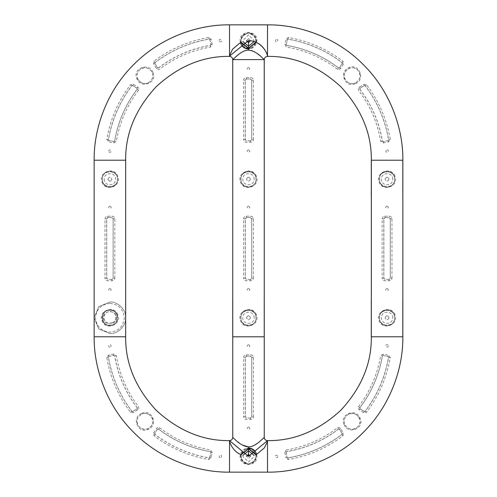 <?xml version="1.0" encoding="UTF-8"?>
<svg xmlns="http://www.w3.org/2000/svg" width="497" height="497" viewBox="0 0 497 497"><rect width="100%" height="100%" fill="white"/><g stroke="black" fill="none" stroke-linecap="round" stroke-linejoin="round"><path stroke-width="0.37" stroke-dasharray="2.48 1.86" d="M255.893 454.755L256.073 456.389L253.855 461.738L248.506 463.956C258.266 464.372 258.266 448.406 248.506 448.822C238.753 448.406 238.753 464.372 248.506 463.956C246.512 463.782 246.512 463.782 248.506 463.956L243.157 461.738L240.946 456.389L241.12 454.755M242.909 455.451L242.834 456.389L248.506 462.061L254.184 456.389L254.104 455.457M248.506 463.956C250.507 463.782 250.507 463.782 248.506 463.956M241.12 42.245L240.939 40.611L243.157 35.262L248.506 33.044C238.753 32.628 238.753 48.594 248.506 48.178C258.26 48.594 258.26 32.628 248.506 33.044C250.507 33.218 250.507 33.218 248.506 33.044L253.855 35.262L256.073 40.611L255.893 42.245M254.104 41.549L254.178 40.611L248.506 34.939L242.834 40.611L242.909 41.543M248.506 33.044C246.506 33.218 246.506 33.218 248.506 33.044M240.908 317.782C240.498 327.542 256.458 327.542 256.042 317.782C255.868 319.782 255.868 319.782 256.042 317.782C256.458 327.542 240.498 327.542 240.908 317.782C240.498 308.028 256.458 308.028 256.042 317.782C255.868 315.788 255.868 315.788 256.042 317.782C256.458 308.028 240.498 308.028 240.908 317.782M254.153 317.782C254.464 310.47 242.493 310.47 242.803 317.782C242.493 325.1 254.464 325.1 254.153 317.782M379.484 179.212C379.068 188.966 395.028 188.966 394.612 179.212C394.438 181.212 394.438 181.212 394.612 179.212C395.028 188.966 379.068 188.966 379.484 179.212C379.068 169.458 395.028 169.458 394.612 179.212C394.438 177.212 394.438 177.212 394.612 179.212C395.028 169.458 379.068 169.458 379.484 179.212M392.723 179.212C393.034 171.894 381.062 171.894 381.373 179.212C381.062 186.53 393.034 186.53 392.723 179.212M240.908 179.212C240.498 188.966 256.458 188.966 256.042 179.212C255.868 181.212 255.868 181.212 256.042 179.212C256.458 188.966 240.498 188.966 240.908 179.212C240.498 169.458 256.458 169.458 256.042 179.212C255.868 177.212 255.868 177.212 256.042 179.212C256.458 169.458 240.498 169.458 240.908 179.212M254.153 179.212C254.464 171.894 242.493 171.894 242.803 179.212C242.493 186.53 254.464 186.53 254.153 179.212M109.905 310.221C119.659 309.805 119.659 325.765 109.905 325.349C100.152 325.765 100.152 309.805 109.905 310.221C100.152 309.805 100.152 325.765 109.905 325.349C119.659 325.765 119.659 309.805 109.905 310.221M112.664 322.746C116.23 320.31 116.87 317.248 114.577 313.557C111.465 310.818 108.346 310.818 105.234 313.557C102.941 317.26 103.581 320.329 107.159 322.752L112.664 322.746M109.905 333.549L98.76 328.933L94.144 317.788L98.76 328.933L109.905 333.549C117.702 334.251 126.368 325.585 125.666 317.788C126.368 309.985 117.702 301.319 109.905 302.027L98.76 306.643L94.144 317.782L98.76 306.637L109.905 302.027C117.702 301.319 126.368 309.985 125.666 317.788C126.368 325.585 117.702 334.251 109.905 333.549M94.169 318.695C94.175 312.402 94.206 321.043 94.169 318.695L94.15 318.279M125.642 318.695C125.604 321.043 125.635 312.402 125.642 318.695M379.484 317.782C379.068 327.542 395.028 327.542 394.612 317.782C394.438 319.782 394.438 319.782 394.612 317.782C395.028 327.542 379.068 327.542 379.484 317.782C379.068 308.028 395.028 308.028 394.612 317.782C394.438 315.788 394.438 315.788 394.612 317.782C395.028 308.028 379.068 308.028 379.484 317.782M392.723 317.782C393.034 310.47 381.062 310.47 381.373 317.782C381.062 325.1 393.034 325.1 392.723 317.782M117.472 179.212C117.888 169.458 101.922 169.458 102.339 179.212C102.512 177.218 102.512 177.218 102.339 179.212C101.922 169.458 117.888 169.458 117.472 179.212C117.888 188.972 101.922 188.972 102.339 179.212C102.512 181.212 102.512 181.212 102.339 179.212C101.922 188.972 117.888 188.972 117.472 179.212M104.233 179.212C103.916 186.53 115.888 186.53 115.577 179.212C115.888 171.9 103.916 171.9 104.233 179.212M267.516 472.15L267.485 440.628M286.365 449.971L284.781 452.5L286.135 452.425L287.092 457.364L287.912 457.911C307.854 454.482 325.895 446.66 342.029 434.453L342.209 433.508L343.427 433.024L340.482 428.402L339.364 427.495L337.488 427.743C322.273 439.348 305.233 446.76 286.365 449.971L286.632 451.599L286.042 452.444L287.092 457.364L285.893 457.849L288.185 459.539C308.395 456.066 326.678 448.139 343.029 435.763L343.427 433.024M383.15 354.119L380.69 355.659C377.471 374.521 370.066 391.555 358.461 406.763L358.219 408.646L359.126 409.758L363.748 412.703L366.488 412.305C378.844 395.979 386.765 377.72 390.251 357.542L388.561 355.243L383.15 354.119L383.1 355.386L382.392 355.945C379.13 375.086 371.613 392.382 359.834 407.82L360.002 408.739L364.276 411.41L365.115 411.261C377.298 395.158 385.107 377.155 388.548 357.256L388.058 356.529L383.081 355.473L382.392 355.945M344.036 424.469C339.165 414.231 356.268 407.484 360.126 418.201C365.078 428.433 347.745 435.304 344.036 424.469L344.701 424.332M277.568 455.438C275.711 454.854 275.083 455.488 275.68 457.339C277.537 457.923 278.165 457.29 277.568 455.438M388.07 344.968C386.225 344.353 385.585 344.974 386.15 346.838C387.995 347.453 388.635 346.831 388.07 344.968M102.022 182.225C105.289 192.339 122.25 186.158 117.795 176.23C114.608 166.234 97.685 171.95 102.022 182.225L102.55 182.095C104.035 185.375 106.488 187.065 109.905 187.164L112.235 186.81L114.397 185.754L115.72 184.592L117.311 181.958L117.708 180.405L117.36 176.603L116.31 174.565L114.453 172.714L112.583 171.732L109.905 171.26L108.054 171.484L105.451 172.645L104.159 173.757L102.5 176.466L102.102 178.032L102.55 182.095M112.216 186.816L109.905 187.164M107.886 179.212C109.234 176.615 110.576 176.615 111.924 179.212C110.576 176.615 109.234 176.615 107.886 179.212C109.234 181.815 110.576 181.815 111.924 179.212C110.576 181.815 109.234 181.815 107.886 179.212M109.905 171.335C120.025 170.893 120.106 187.586 109.905 187.096C99.76 187.605 99.729 170.838 109.905 171.335M245.363 47.905L247.581 48.507L245.363 47.905L240.772 42.456L240.405 42.587C237.081 29.267 259.962 29.28 256.607 42.587L256.241 42.456L251.612 47.923L249.475 48.507L251.612 47.923M256.253 42.413L255.47 36.797L248.506 32.721L241.623 36.654L240.591 41.406L240.765 42.413M237.498 55.329L239.716 53.608M242.275 51.974L244.692 50.849M245.226 50.663L248.506 50.104M229.794 55.086L229.583 56.086M249.475 48.507L248.506 48.563L248.506 48.942C252.7 48.737 255.396 46.619 256.607 42.587M232.733 59.597L264.255 59.597L261.608 57.155M261.453 57.012L259.72 55.509M257.291 53.608L254.731 51.974M252.321 50.849L251.786 50.663M229.533 56.372L229.502 24.85M267.492 56.385L267.529 24.869M229.533 440.628L229.502 472.15M113.794 354.057L108.445 355.169L106.756 357.467C110.228 377.677 118.156 395.954 130.531 412.305L133.271 412.703L137.886 409.758L138.8 408.646L138.551 406.763C126.946 391.549 119.535 374.508 116.323 355.641L113.794 354.057L113.869 355.411L108.949 356.455L108.458 357.175C111.887 377.105 119.702 395.134 131.904 411.261L132.736 411.41L137.017 408.739L137.184 407.82C125.399 392.375 117.882 375.073 114.621 355.927L113.869 355.411M212.169 452.432L210.635 449.965C191.774 446.753 174.739 439.342 159.531 427.743L157.648 427.495L156.53 428.402L153.592 433.024L153.983 435.763C170.316 448.12 188.574 456.041 208.752 459.526L211.051 457.836L212.169 452.432L210.908 452.382L210.349 451.674C191.208 448.406 173.913 440.889 158.475 429.11L157.474 429.228L154.803 433.508L154.989 434.453C171.098 446.648 189.115 454.463 209.026 457.899L209.852 457.352L211.051 457.836M141.825 413.311C152.057 408.447 158.81 425.544 148.094 429.402C137.862 434.353 130.991 417.02 141.825 413.311L141.962 413.976C136.923 416.927 135.774 420.922 138.526 425.966L140.328 427.768C142.738 429.396 145.286 429.712 147.951 428.712C152.883 425.811 154.064 421.897 151.498 416.958L149.336 414.796C146.994 413.293 144.54 413.026 141.968 413.982M110.856 346.85C111.44 344.993 110.806 344.359 108.955 344.961C108.371 346.813 109.005 347.446 110.856 346.85M221.327 457.352C221.942 455.507 221.32 454.867 219.457 455.426C218.842 457.271 219.463 457.917 221.327 457.352M245.294 139.589L243.561 139.669C243.772 141.254 244.679 142.099 246.282 142.204L250.668 142.204C252.277 142.099 253.184 141.254 253.395 139.669L251.662 139.589L250.401 140.85L246.549 140.85L245.294 139.589L245.294 80.259L246.549 78.998L250.401 78.998L251.662 80.259L251.662 139.589M253.395 139.669L253.395 80.179C253.184 78.594 252.277 77.749 250.668 77.644L246.282 77.644C244.679 77.749 243.772 78.594 243.561 80.179L243.561 139.669M248.475 67.418C243.94 70.332 253.016 70.332 248.475 67.418M248.475 149.752C243.94 152.666 253.016 152.666 248.475 149.752M251.656 449.095L249.438 448.493L251.656 449.095L256.241 454.544L256.607 454.413C259.931 467.733 237.05 467.72 240.405 454.413C241.617 450.381 244.319 448.263 248.506 448.058L248.506 448.437L245.4 449.077L240.772 454.544L240.405 454.413M240.765 454.587L241.548 460.203L248.506 464.279L255.39 460.346L256.421 455.594L256.253 454.587M240.828 454.618L240.629 456.389L242.934 461.962L248.506 464.273L254.079 461.962L256.39 456.389L256.185 454.618M250.519 456.271L248.506 458.408L246.493 456.271M267.218 441.908L267.429 440.914M256.359 314.769C253.091 304.655 236.131 310.836 240.585 320.77C243.778 330.766 260.695 325.05 256.359 314.769L255.831 314.905C254.346 311.625 251.892 309.935 248.475 309.83L246.145 310.184L243.984 311.246L242.66 312.408L241.07 315.042L240.672 316.595L241.02 320.397L242.076 322.435L243.928 324.286L245.798 325.268L248.475 325.74L250.326 325.516L252.93 324.355L254.222 323.236L255.88 320.534L256.278 318.968L255.831 314.905M246.164 310.178L248.475 309.83M250.494 317.782C249.146 320.385 247.804 320.385 246.456 317.782C247.804 320.385 249.146 320.385 250.494 317.782C249.146 315.185 247.804 315.185 246.456 317.782C247.804 315.185 249.146 315.185 250.494 317.782M248.475 325.665C238.355 326.107 238.274 309.407 248.475 309.904C258.62 309.395 258.651 326.162 248.475 325.665M256.359 176.199C253.091 166.085 236.131 172.266 240.585 182.2C243.778 192.19 260.695 186.481 256.359 176.199L255.831 176.336C254.346 173.055 251.892 171.366 248.475 171.26L246.145 171.614L243.984 172.676L242.66 173.838L241.07 176.466L240.672 178.019L241.02 181.821L242.076 183.865L243.928 185.716L245.798 186.692L248.475 187.17L250.326 186.94L252.93 185.779L254.222 184.667L255.88 181.958L256.278 180.392L255.831 176.336M246.164 171.608L248.475 171.26M250.494 179.212C249.146 181.815 247.804 181.815 246.456 179.212C247.804 181.815 249.146 181.815 250.494 179.212C249.146 176.609 247.804 176.609 246.456 179.212C247.804 176.609 249.146 176.609 250.494 179.212M248.475 187.096C238.355 187.531 238.274 170.838 248.475 171.328C258.62 170.819 258.651 187.593 248.475 187.096M106.718 278.165L104.991 278.245C105.202 279.83 106.109 280.675 107.712 280.78L112.098 280.78C113.701 280.675 114.608 279.83 114.819 278.245L113.092 278.165L111.831 279.426L107.979 279.426L106.718 278.165L106.718 218.829L107.979 217.568L111.831 217.568L113.092 218.829L113.092 278.165M114.819 278.245L114.819 218.755C114.608 217.17 113.701 216.325 112.098 216.22L107.712 216.22C106.109 216.325 105.202 217.17 104.991 218.755L104.991 278.245M109.905 205.994C105.37 208.902 114.44 208.902 109.905 205.994M109.905 288.328C105.37 291.242 114.44 291.242 109.905 288.328M383.864 278.165L382.131 278.239C382.342 279.823 383.249 280.668 384.852 280.774L389.238 280.774C390.847 280.668 391.754 279.823 391.965 278.239L390.232 278.165L388.971 279.426L385.125 279.426L383.864 278.165L383.864 218.829L385.125 217.568L388.971 217.568L390.232 218.829L390.232 278.165M391.965 278.239L391.965 218.755C391.754 217.17 390.847 216.319 389.238 216.214L384.852 216.214C383.249 216.319 382.342 217.164 382.131 218.755L382.131 278.239M387.045 205.988C382.51 208.902 391.586 208.902 387.045 205.988M387.045 288.328C382.51 291.236 391.586 291.236 387.045 288.328M394.935 176.199C391.667 166.085 374.701 172.266 379.155 182.2C382.348 192.19 399.271 186.481 394.935 176.199L394.407 176.336C392.916 173.055 390.462 171.366 387.045 171.26L384.715 171.614L382.553 172.676L381.23 173.838L379.64 176.466L379.248 178.019L379.596 181.821L380.646 183.865L382.504 185.716L384.374 186.692L387.045 187.17L388.896 186.94L391.499 185.779L392.792 184.667L394.45 181.958L394.848 180.392L394.407 176.336M384.734 171.608L387.045 171.26M389.064 179.212C387.722 181.815 386.374 181.815 385.032 179.212C386.374 181.815 387.722 181.815 389.064 179.212C387.722 176.609 386.374 176.609 385.032 179.212C386.374 176.609 387.722 176.609 389.064 179.212M387.045 187.096C376.925 187.531 376.85 170.838 387.045 171.328C397.19 170.819 397.227 187.593 387.045 187.096M394.935 314.769C391.667 304.655 374.701 310.836 379.155 320.77C382.348 330.766 399.271 325.05 394.935 314.769L394.407 314.905C392.916 311.625 390.462 309.935 387.045 309.83L384.715 310.184L382.553 311.246L381.23 312.408L379.64 315.042L379.248 316.595L379.596 320.397L380.646 322.435L382.504 324.286L384.374 325.268L387.045 325.74L388.896 325.516L391.499 324.355L392.792 323.236L394.45 320.534L394.848 318.968L394.407 314.905M384.734 310.178L387.045 309.83M389.064 317.782C387.722 320.385 386.374 320.385 385.032 317.782C386.374 320.385 387.722 320.385 389.064 317.782C387.722 315.185 386.374 315.185 385.032 317.782C386.374 315.185 387.722 315.185 389.064 317.782M387.045 325.665C376.925 326.107 376.85 309.407 387.045 309.904C397.19 309.395 397.227 326.162 387.045 325.665M383.255 142.974L388.604 141.862L390.294 139.57C386.815 119.361 378.894 101.077 366.519 84.726L363.779 84.328L359.157 87.273L358.25 88.385L358.499 90.268C370.103 105.482 377.509 122.523 380.721 141.39L383.255 142.974L383.181 141.62L388.101 140.576L388.592 139.856C385.163 119.926 377.347 101.897 365.146 85.77L364.307 85.621L360.033 88.292L359.865 89.211C371.644 104.656 379.168 121.958 382.429 141.105L383.181 141.62M284.874 44.6L286.415 47.066C305.276 50.278 322.311 57.689 337.519 69.288L339.395 69.537L340.513 68.629L343.458 64.007L343.06 61.268C326.728 48.911 308.475 40.99 288.297 37.505L285.999 39.195L284.874 44.6L286.142 44.649L286.701 45.357C305.841 48.625 323.131 56.142 338.575 67.921L339.494 67.754L342.166 63.473L342.011 62.641C325.908 50.458 307.91 42.643 288.005 39.207L287.285 39.698L286.229 44.674L286.701 45.357M355.218 83.72C344.986 88.584 338.24 71.487 348.95 67.629C359.182 62.678 366.059 80.011 355.218 83.72L355.082 83.055C360.126 80.104 361.269 76.109 358.517 71.065L356.722 69.263C354.305 67.635 351.764 67.325 349.093 68.319C344.166 71.22 342.986 75.134 345.552 80.073L347.707 82.235C350.056 83.738 352.51 84.005 355.082 83.049M386.194 150.187C385.61 152.039 386.244 152.672 388.095 152.07C388.679 150.218 388.045 149.585 386.194 150.187M275.723 39.685C275.108 41.524 275.729 42.164 277.593 41.605C278.208 39.76 277.587 39.12 275.723 39.685M117.789 314.775C114.521 304.661 97.561 310.842 102.009 320.77C105.202 330.766 122.125 325.05 117.789 314.775L117.261 314.905C115.77 311.625 113.322 309.935 109.905 309.836L107.576 310.19L105.407 311.246L104.09 312.408L102.5 315.042L102.102 316.595L102.45 320.397L103.5 322.435L105.358 324.286L107.228 325.268L109.905 325.74L111.757 325.516L114.353 324.355L115.646 323.243L117.311 320.534L117.708 318.968L117.261 314.905M107.594 310.184L109.905 309.836M109.905 325.665C99.785 326.107 99.704 309.414 109.905 309.904C120.05 309.395 120.081 326.162 109.905 325.665M116.211 317.788C116.596 325.914 103.208 325.92 103.6 317.788C103.208 309.65 116.602 309.656 116.211 317.788C116.553 325.914 103.252 325.914 103.6 317.788C103.252 309.656 116.553 309.656 116.211 317.788M212.238 44.5L211.126 39.151L208.827 37.461C188.618 40.934 170.341 48.861 153.983 61.237L153.592 63.976L156.53 68.598L157.648 69.505L159.531 69.257C174.745 57.652 191.786 50.24 210.653 47.029L212.238 44.5L210.883 44.575L209.84 39.654L209.113 39.164C189.189 42.593 171.161 50.408 155.033 62.61L154.884 63.442L157.555 67.722L158.475 67.89C173.919 56.105 191.221 48.588 210.368 45.326L210.883 44.575M113.863 142.881L116.329 141.341C119.541 122.479 126.952 105.445 138.551 90.237L138.8 88.354L137.886 87.242L133.271 84.297L130.531 84.695C118.174 101.021 110.253 119.28 106.768 139.458L108.458 141.757L113.863 142.881L113.912 141.614L114.621 141.055C117.888 121.914 125.406 104.618 137.184 89.18L137.017 88.261L132.736 85.59L131.904 85.739C119.715 101.842 111.906 119.845 108.47 139.744L108.961 140.471L113.931 141.527L114.621 141.055M152.983 72.531C157.847 82.769 140.75 89.516 136.886 78.799C131.941 68.567 149.274 61.696 152.983 72.531L152.318 72.668M219.444 41.562C221.302 42.146 221.929 41.512 221.333 39.661C219.475 39.077 218.848 39.71 219.444 41.562M108.942 152.032C110.788 152.647 111.427 152.026 110.868 150.162C109.017 149.547 108.377 150.169 108.942 152.032M245.325 416.766L243.592 416.846C243.803 418.431 244.71 419.275 246.313 419.381L250.699 419.381C252.308 419.275 253.215 418.431 253.427 416.846L251.693 416.766L250.432 418.027L246.58 418.027L245.325 416.766L245.325 357.436L246.58 356.175L250.432 356.175L251.693 357.436L251.693 416.766M253.427 416.846L253.427 357.355C253.215 355.771 252.308 354.926 250.699 354.821L246.313 354.821C244.71 354.926 243.803 355.771 243.592 357.355L243.592 416.846M248.506 344.595C243.971 347.509 253.048 347.509 248.506 344.595M248.506 426.929C243.971 429.843 253.048 429.843 248.506 426.929M245.294 278.165L243.561 278.239C243.772 279.823 244.679 280.668 246.282 280.774L250.668 280.774C252.277 280.668 253.184 279.823 253.395 278.239L251.662 278.165L250.401 279.426L246.549 279.426L245.294 278.165L245.294 218.829L246.549 217.568L250.401 217.568L251.662 218.829L251.662 278.165M253.395 278.239L253.395 218.755C253.184 217.17 252.277 216.325 250.668 216.214L246.282 216.214C244.679 216.319 243.772 217.164 243.561 218.755L243.561 278.239M248.475 205.988C243.94 208.902 253.016 208.902 248.475 205.988M248.475 288.328C243.94 291.236 253.016 291.236 248.475 288.328M259.726 441.498L257.291 443.392M254.737 445.026L252.321 446.151M251.793 446.337L248.506 446.896M232.745 437.41L235.404 439.857M235.553 439.994L237.293 441.498M239.722 443.392L242.281 445.026M359.437 418.337C356.535 413.411 352.615 412.23 347.676 414.796L345.521 416.958C344.017 419.3 343.75 421.754 344.707 424.326C347.651 429.371 351.646 430.52 356.684 427.768L358.486 425.966C360.114 423.556 360.431 421.009 359.437 418.337L360.126 418.201M347.676 414.796C354.473 409.677 363.823 419.344 358.486 425.966M340.482 428.402L339.538 429.228L338.494 429.048L339.538 429.228L342.209 433.508L341.979 434.39C325.858 446.592 307.829 454.407 287.9 457.836L287.179 457.346M286.135 452.425L286.632 451.599C305.773 448.337 323.056 440.82 338.494 429.048L337.488 427.743M338.544 429.11C323.093 440.895 305.798 448.412 286.645 451.674M342.135 433.558L339.463 429.278M363.748 412.703L364.233 411.491L365.177 411.305C377.366 395.196 385.181 377.18 388.623 357.268L388.076 356.442L388.561 355.243M359.834 407.82L360.002 408.739M345.521 416.958C340.402 423.748 350.062 433.104 356.684 427.768M359.126 409.758L359.952 408.814L364.276 411.41M151.498 416.958C156.617 423.748 146.95 433.104 140.328 427.768M108.445 355.169L108.93 356.368L108.383 357.194C111.813 377.13 119.634 395.171 131.842 411.305L132.786 411.491L133.271 412.703M114.621 355.927L113.85 355.324L108.949 356.455M137.017 408.739L137.184 407.82M210.349 451.674L210.908 452.382L209.852 457.352L209.038 457.824C189.14 454.388 171.136 446.579 155.033 434.39L154.884 433.558M157.555 429.278L158.475 429.11M209.759 457.333L210.821 452.363M149.336 414.796C142.54 409.677 133.19 419.344 138.526 425.966M132.736 411.41L137.066 408.814L137.886 409.758M153.592 433.024L154.803 433.508L157.474 429.228L156.53 428.402M112.098 280.78L111.924 279.519L113.167 278.245L113.167 218.755L111.924 217.481L112.098 216.22M107.712 216.22L107.886 217.481L106.644 218.755L106.644 278.245L107.886 279.519L107.712 280.78M106.718 218.829L104.991 218.755M114.819 218.755L113.092 218.829M389.238 280.774L389.064 279.519L390.313 278.239L390.313 218.755L389.064 217.475L389.238 216.214M384.852 216.214L385.032 217.475L383.783 218.755L383.783 278.239L385.032 279.519L384.852 280.774M383.864 218.829L382.131 218.755M391.965 218.755L390.232 218.829M250.699 419.381L250.525 418.12L251.768 416.846L251.768 357.355L250.525 356.082L250.699 354.821M246.313 354.821L246.493 356.082L245.245 357.355L245.245 416.846L246.493 418.12L246.313 419.381M245.325 357.436L243.592 357.355M253.427 357.355L251.693 357.436M250.668 280.774L250.494 279.519L251.737 278.239L251.737 218.755L250.494 217.475L250.668 216.214M246.282 216.214L246.456 217.475L245.214 218.755L245.214 278.239L246.456 279.519L246.282 280.774M245.294 218.829L243.561 218.755M253.395 218.755L251.662 218.829M248.506 38.592L246.493 40.729L248.506 38.592L250.519 40.729L248.506 38.592M256.185 42.382L256.39 40.611L254.079 35.038L248.506 32.727L242.934 35.038L240.629 40.611L240.828 42.382M250.668 142.204L250.494 140.943L251.737 139.669L251.737 80.179L250.494 78.905L250.668 77.644M246.282 77.644L246.456 78.905L245.214 80.179L245.214 139.669L246.456 140.943L246.282 142.204M245.294 80.259L243.561 80.179M253.395 80.179L251.662 80.259M345.552 80.073C340.433 73.283 350.093 63.927 356.722 69.263M388.604 141.862L388.12 140.663L388.666 139.843C385.237 119.901 377.416 101.86 365.208 85.726L364.264 85.546L363.779 84.328M382.429 141.105L383.199 141.707L388.101 140.576M360.033 88.292L359.865 89.211M343.458 64.007L342.24 63.523L342.06 62.579C325.945 50.383 307.935 42.568 288.018 39.133L287.198 39.679L285.999 39.195M338.575 67.921L339.494 67.754M347.707 82.235C354.504 87.354 363.86 77.687 358.517 71.065M364.307 85.621L359.983 88.218L359.157 87.273M340.513 68.629L339.569 67.803L342.166 63.473M137.582 78.663C140.477 83.589 144.397 84.77 149.336 82.204L151.498 80.042C153.001 77.7 153.269 75.246 152.306 72.674C149.367 67.629 145.373 66.48 140.328 69.232L138.526 71.034C136.899 73.444 136.582 75.991 137.582 78.663L136.886 78.799M149.336 82.204C142.54 87.323 133.19 77.656 138.526 71.034M211.126 39.151L209.927 39.636L209.1 39.089C189.158 42.518 171.123 50.34 154.989 62.547L154.803 63.492L153.592 63.976M210.368 45.326L210.97 44.556L209.84 39.654M157.555 67.722L158.475 67.89M133.271 84.297L132.786 85.509L131.842 85.695C119.647 101.804 111.831 119.82 108.396 139.732L108.942 140.558L108.458 141.757M137.184 89.18L137.017 88.261M151.498 80.042C156.617 73.252 146.95 63.896 140.328 69.232M154.884 63.442L157.474 67.772L156.53 68.598M137.886 87.242L137.066 88.186L132.736 85.59M109.905 303.381C101.214 304.294 96.412 309.097 95.499 317.788C96.412 326.473 101.214 331.275 109.905 332.195C118.59 331.275 123.393 326.473 124.312 317.788C123.393 309.097 118.59 304.294 109.905 303.381M371.321 336.792L402.843 336.792M284.781 452.5L285.893 457.849M117.273 176.36L117.795 176.23M94.144 160.208L125.666 160.208M94.144 336.792L125.666 336.792M241.113 320.64L240.585 320.77M264.255 336.811L232.733 336.811M241.113 182.07L240.585 182.2M379.683 182.07L379.161 182.2M402.856 160.22L371.334 160.22M379.683 320.64L379.161 320.77M102.537 320.64L102.015 320.77M287.9 457.836L288.185 459.539M343.029 435.763L341.979 434.39M365.115 411.261L366.488 412.305M390.251 357.542L388.548 357.256M358.461 406.763L359.772 407.77C371.539 392.344 379.056 375.061 382.317 355.933L380.69 355.659M383.081 355.473L388.058 356.529M147.951 428.712L148.094 429.402M108.458 357.175L106.756 357.467M130.531 412.305L131.904 411.261M116.323 355.641L114.695 355.914C117.957 375.049 125.474 392.338 137.247 407.77L138.551 406.763M155.033 434.39L153.983 435.763M208.752 459.526L209.038 457.824M159.531 427.743L158.524 429.048C173.95 440.82 191.233 448.331 210.361 451.593L210.635 449.965M111.831 279.426L107.979 279.426M107.979 217.568L111.831 217.568M388.971 279.426L385.125 279.426M385.125 217.568L388.971 217.568M250.432 418.027L246.58 418.027M246.58 356.175L250.432 356.175M250.401 279.426L246.549 279.426M246.549 217.568L250.401 217.568M250.401 140.85L246.549 140.85M246.549 78.998L250.401 78.998M349.093 68.319L348.95 67.629M388.592 139.856L390.294 139.57M366.519 84.726L365.146 85.77M380.721 141.39L382.348 141.117C379.093 121.982 371.576 104.693 359.803 89.261L358.499 90.268M342.011 62.641L343.06 61.268M288.297 37.505L288.005 39.207M337.519 69.288L338.525 67.983C323.093 56.211 305.817 48.7 286.688 45.438L286.415 47.066M286.229 44.674L287.285 39.698M209.113 39.164L208.827 37.461M153.983 61.237L155.033 62.61M210.653 47.029L210.38 45.401C191.246 48.663 173.956 56.18 158.524 67.952L159.531 69.257M131.904 85.739L130.531 84.695M106.768 139.458L108.47 139.744M138.551 90.237L137.247 89.23C125.474 104.656 117.963 121.939 114.701 141.067L116.329 141.341M113.931 141.527L108.961 140.471M256.421 41.369L255.47 36.797M241.623 36.654L240.591 41.406M240.591 455.631L241.542 460.203M255.39 460.346L256.421 455.594M247.537 448.493L245.4 449.077M112.626 171.751C111.272 170.993 109.203 171.105 106.42 172.074M245.754 325.249C247.115 326.007 249.177 325.895 251.96 324.92M245.754 186.679C247.115 187.431 249.177 187.326 251.96 186.35M384.324 186.679C385.684 187.431 387.753 187.326 390.53 186.35M384.324 325.249C385.684 326.007 387.753 325.895 390.53 324.92M107.184 325.249C108.539 326.007 110.607 325.895 113.384 324.926"/><path stroke-width="0.75" d="M241.12 454.755L248.506 448.822L255.893 454.755M254.104 455.457L248.506 450.717L242.909 455.451M255.893 42.245L248.506 48.178L241.12 42.245M242.909 41.543L248.506 46.283L254.104 41.549M94.15 318.279L94.144 317.782M267.516 472.15C299.25 472.572 336.755 459.408 363.201 432.489C390.114 406.037 403.272 368.532 402.843 336.792L402.856 160.22C403.284 128.487 390.133 90.982 363.22 64.523C336.767 37.604 299.269 24.44 267.529 24.869L267.492 56.385C293.994 56.037 318.465 66.176 340.911 86.807C361.543 109.247 371.681 133.718 371.334 160.22L371.321 336.792C371.669 363.295 361.524 387.766 340.899 410.205C318.453 430.837 293.982 440.976 267.485 440.628L267.516 472.15L229.502 472.15L267.516 472.15M125.666 336.792L94.144 336.792L94.144 298.778L94.144 336.792C93.716 368.532 106.88 406.043 133.799 432.496C160.251 459.414 197.763 472.579 229.502 472.15L229.533 440.628C203.031 440.982 178.553 430.843 156.101 410.211C135.47 387.772 125.325 363.295 125.666 336.792L125.666 160.208L94.144 160.208L94.144 198.222L94.144 160.208C93.716 128.468 106.88 90.957 133.799 64.504C160.251 37.586 197.756 24.421 229.502 24.85L229.533 56.372C231.478 56.565 232.546 57.646 232.733 59.597L232.745 437.41C233.018 436.969 239.703 446.138 248.506 446.896L248.506 456.395L229.533 440.628C231.484 440.435 232.553 439.367 232.745 437.41L232.745 336.811L232.745 437.41M248.506 456.395L267.485 440.628C265.535 440.435 264.46 439.367 264.267 437.41L264.255 59.597C263.988 60.038 257.309 50.862 248.506 50.104L248.506 40.605C263.783 40.953 268.759 57.609 267.492 56.385C265.535 56.577 264.46 57.646 264.255 59.597L232.733 59.597C233.335 59.36 241.753 49.83 248.506 50.104L248.506 48.942C244.381 48.793 241.685 46.675 240.405 42.587L232.584 49.184L229.794 55.086M248.506 40.605L229.583 56.086M267.529 24.869L229.502 24.85L267.529 24.85M232.714 59.597L232.714 160.202L232.714 59.597L237.498 55.329M239.716 53.608L242.275 51.974M244.692 50.849L245.226 50.663M256.607 42.587C265.423 46.519 268.02 56.751 267.492 56.385M259.509 55.329L257.291 53.608M254.731 51.974L252.321 50.849M251.786 50.663L248.506 50.104M264.267 336.811L264.267 437.41C263.671 437.646 255.259 447.176 248.506 446.896L248.506 448.058C252.631 448.207 255.334 450.325 256.607 454.413L264.435 447.809L267.218 441.908M125.666 160.208C125.325 133.705 135.47 109.228 156.101 86.789C178.553 66.157 203.031 56.018 229.533 56.372M256.185 454.618L248.506 448.505L240.828 454.618M246.493 456.271L248.506 454.37L250.519 456.271M249.438 448.493L248.506 448.437M229.533 440.628C229.005 440.261 231.596 450.481 240.405 454.413M94.144 336.792L94.144 160.208M264.267 437.41L261.615 439.857M261.459 439.994L259.726 441.498M257.291 443.392L254.737 445.026M252.321 446.151L251.793 446.337M237.504 441.671L239.722 443.392M242.281 445.026L248.506 446.896M247.581 48.507L248.506 48.563M246.493 40.729L248.506 42.63L246.493 40.729M240.828 42.382L248.506 48.495L256.185 42.382M248.506 42.63L250.519 40.729L248.519 42.63M402.843 336.792L371.321 336.792M371.334 160.22L402.856 160.22M232.714 298.778L232.714 336.811L264.255 336.811L264.236 298.778L264.236 336.811M264.236 59.597L264.236 160.202L264.236 59.597M402.806 160.22L402.806 198.222L402.806 160.22M371.284 198.222L371.284 160.22M402.806 298.778L402.806 336.792L402.806 298.778M371.284 336.792L371.284 298.778"/></g></svg>
